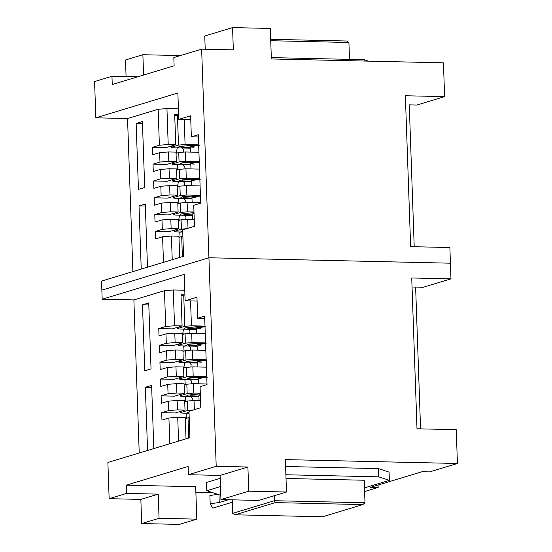<?xml version="1.0" encoding="UTF-8"?>
<svg xmlns="http://www.w3.org/2000/svg" width="552" height="552" viewBox="0 0 552 552"><rect width="100%" height="100%" fill="white"/><g stroke="black" fill="none" stroke-linecap="round" stroke-linejoin="round"><path stroke-width="0.83" d="M190.219 147.667L181.767 147.363L180.794 146.252L198.672 145.176L180.794 146.252L181.767 147.363L190.219 147.667M191.399 181.311L182.94 181.001L181.967 179.897L199.845 178.82L181.967 179.897L182.94 181.001L191.399 181.311M192.572 214.956L194 212.623L192.572 214.956M190.806 164.489L182.353 164.185L181.38 163.075L199.258 161.998L181.38 163.075L182.353 164.185L190.806 164.489M191.986 198.133L183.533 197.823L182.56 196.719L200.431 195.636L182.56 196.719L183.533 197.823L191.986 198.133M409.26 104.873L414.214 246.723L409.26 104.873L416.808 105.046L409.26 104.873M450.432 263.194L208.925 257.763L101.858 290.145L101.547 281.078L183.581 256.266L101.547 281.078L101.858 290.145L208.925 257.763L201.639 49.149L173.832 57.56L174.121 65.805L112.242 84.525L111.959 76.279L94.578 81.537L95.841 117.817L94.578 81.537L111.959 76.279L112.242 84.525L174.121 65.805L173.832 57.56L201.639 49.149L208.925 257.763L450.432 263.194L449.88 247.531L450.977 278.863L423.17 287.275L415.621 287.102L420.569 428.869L415.621 287.102L423.17 287.275L450.977 278.863L450.432 263.194L208.925 257.763L101.858 290.145L102.175 299.218L101.858 290.145L208.925 257.763L216.205 466.295L208.925 257.763L450.432 263.194M170.809 219.227L171.141 228.625L178.689 228.797L178.358 219.392L170.809 219.227L161.991 219.931L162.322 229.328L171.141 228.625L170.809 219.227L178.358 219.392L178.689 228.797L168.953 231.737L155.367 231.433L162.322 229.328L161.991 219.931L155.043 222.035L154.781 214.611L161.736 212.513L170.554 211.802L178.103 211.975L177.772 202.577L170.223 202.405L170.554 211.802L170.223 202.405L161.405 203.108L161.736 212.513L161.405 203.108L154.456 205.213L154.194 197.788L161.149 195.691L169.968 194.98L177.516 195.153L177.185 185.755L169.636 185.582L169.968 194.98L169.636 185.582L160.818 186.286L161.149 195.691L160.818 186.286L153.87 188.391L153.608 180.973L160.563 178.869L169.381 178.165L176.923 178.33L176.599 168.933L169.05 168.76L169.381 178.165L169.05 168.76L160.232 169.471L160.563 178.869L160.232 169.471L153.277 171.569L153.021 164.151L159.97 162.046L168.788 161.343L176.336 161.508L176.012 152.11L168.463 151.945L168.788 161.343L168.463 151.945L159.645 152.649L159.97 162.046L159.645 152.649L152.69 154.746L152.435 147.329L159.383 145.224L168.201 144.52L175.75 144.693L174.694 114.512L178.634 114.602L174.694 114.512L175.75 144.693L166.021 147.632L152.435 147.329L152.69 154.746L159.645 152.649L168.463 151.945L176.012 152.11L176.336 161.508L166.607 164.455L153.021 164.151L153.277 171.569L160.232 169.471L169.05 168.76L176.599 168.933L176.923 178.33L167.194 181.277L153.608 180.973L153.87 188.391L160.818 186.286L169.636 185.582L177.185 185.755L177.516 195.153L167.78 198.099L154.194 197.788L154.456 205.213L161.405 203.108L170.223 202.405L177.772 202.577L178.103 211.975L168.367 214.921L154.781 214.611L155.043 222.035L161.991 219.931L170.809 219.227M166.945 108.571L168.201 144.52L166.945 108.571L158.127 109.275L159.383 145.224L158.127 109.275L127.54 118.528L132.887 271.598L127.54 118.528L95.841 117.817L177.875 92.998L178.8 119.391L190.619 115.81L191.351 136.841L198.306 134.736L200.693 203.177L193.745 205.275L194.476 226.306L182.657 229.88L183.581 256.266L182.657 229.88L194.476 226.306L193.745 205.275L200.693 203.177L198.306 134.736L191.351 136.841L198.382 136.999L191.351 136.841L190.619 115.81L178.8 119.391L177.875 92.998L95.841 117.817L127.54 118.528L158.127 109.275L166.945 108.571L178.434 108.827L166.945 108.571M163.475 262.345L162.585 236.753L155.63 238.857L155.367 231.433L155.63 238.857L162.585 236.753L163.475 262.345M136.144 123.427L142.402 121.53L144.7 187.501L138.448 189.391L136.144 123.427L142.471 123.565L136.144 123.427L138.448 189.391L144.7 187.501L142.402 121.53L136.144 123.427M139.021 205.882L145.279 203.992L147.487 267.182L145.279 203.992L139.021 205.882L145.349 206.02L139.021 205.882L141.229 269.072L139.021 205.882M126.077 76.597L125.497 59.982L126.077 76.597M405.368 95.751L410.64 246.647L405.368 95.751L444.615 96.635L416.808 105.046L444.615 96.635L443.435 62.824L444.615 96.635L405.368 95.751M143.589 75.044L142.878 54.724L125.497 59.982L142.878 54.724L143.589 75.044M271.363 58.96L443.435 62.824L271.363 58.96L270.294 28.449L232.558 27.6L233.337 49.866L201.639 49.149L233.337 49.866L232.558 27.6L204.751 36.011L205.213 49.231L204.751 36.011L232.558 27.6L270.294 28.449L271.363 58.96M449.88 247.531L410.64 246.647L449.88 247.531M180.614 55.573L142.878 54.724L180.614 55.573M137.6 76.852L111.959 76.279L137.6 76.852M348.919 42.483L349.513 59.368L348.919 42.483L270.721 40.724L348.919 42.483L346.656 41.007L270.673 39.302L346.656 41.007L348.919 42.483M190.75 119.653L178.8 119.391L190.75 119.653M178.945 236.215L171.403 236.049L172.224 259.695L171.403 236.049L162.585 236.753L171.403 236.049L178.945 236.215L179.69 257.439L178.945 236.215M175.75 144.693L168.201 144.52L159.383 145.224L152.435 147.329L166.021 147.632L175.75 144.693M176.336 161.508L168.788 161.343L159.97 162.046L153.021 164.151L166.607 164.455L176.336 161.508M176.923 178.33L169.381 178.165L160.563 178.869L153.608 180.973L167.194 181.277L176.923 178.33M178.103 211.975L170.554 211.802L161.736 212.513L154.781 214.611L168.367 214.921L178.103 211.975M177.516 195.153L169.968 194.98L161.149 195.691L154.194 197.788L167.78 198.099L177.516 195.153M178.689 228.797L171.141 228.625L162.322 229.328L155.367 231.433L168.953 231.737L178.689 228.797M184.223 119.508L185.092 144.562L198.658 144.865L185.092 144.562L184.223 119.508M198.92 152.29L185.355 151.979L185.686 161.384L199.244 161.688L185.686 161.384L185.355 151.979L178.738 152.511L176.053 153.325L178.738 152.511L179.069 161.909L178.738 152.511L185.355 151.979L198.92 152.29M199.507 169.105L185.941 168.802L186.272 178.206L199.831 178.51L186.272 178.206L185.941 168.802L179.331 169.333L176.64 170.147L179.331 169.333L179.655 178.731L179.331 169.333L185.941 168.802L199.507 169.105M200.093 185.927L186.528 185.624L186.859 195.022L200.417 195.332L186.859 195.022L186.528 185.624L179.917 186.155L177.227 186.969L179.917 186.155L180.242 195.553L179.917 186.155L186.528 185.624L200.093 185.927M200.68 202.75L187.114 202.446L187.445 211.844L193.98 211.996L187.445 211.844L187.114 202.446L180.504 202.977L177.813 203.785L180.504 202.977L180.828 212.375L180.504 202.977L187.114 202.446L200.68 202.75M194.235 219.413L187.708 219.268L188.032 228.666L187.708 219.268L181.09 219.793L178.399 220.607L181.09 219.793L181.422 229.197L181.09 219.793L194.235 219.413M190.826 165L174.908 164.641C172.307 164.537 171.493 164.296 172.465 163.91L179.069 161.909L185.686 161.384L179.069 161.909L172.465 163.91L172.424 162.695L172.465 163.91C171.493 164.296 172.307 164.537 174.908 164.641L190.826 165M171.962 162.833L172.01 164.185L172.465 163.91M191.413 181.822L175.495 181.463C172.893 181.36 172.079 181.118 173.052 180.732L179.655 178.731L186.272 178.206L179.655 178.731L173.052 180.732L173.011 179.517L173.052 180.732C172.079 181.118 172.893 181.36 175.495 181.463L191.413 181.822M172.548 179.655L172.597 181.008L173.052 180.732M191.999 198.644L176.081 198.285C173.487 198.182 172.672 197.94 173.638 197.554L180.242 195.553L186.859 195.022L180.242 195.553L173.638 197.554L173.597 196.339L173.638 197.554C172.672 197.94 173.487 198.182 176.081 198.285L191.999 198.644M173.135 196.477L173.183 197.83L173.638 197.554M192.586 215.459L176.668 215.107C174.073 215.004 173.259 214.762 174.225 214.369L180.828 212.375L187.445 211.844L180.828 212.375L174.225 214.369L174.184 213.162L174.225 214.369C173.259 214.762 174.073 215.004 176.668 215.107L192.586 215.459M173.721 213.3L173.77 214.645L174.225 214.369M182.733 232.047L177.254 231.923C174.66 231.826 173.845 231.578 174.811 231.191L181.422 229.197L186.673 228.666L181.422 229.197L174.811 231.191L174.77 229.977L174.811 231.191C173.845 231.578 174.66 231.826 177.254 231.923L182.733 232.047M174.308 230.122L174.356 231.467L174.811 231.191M181.677 236.615L178.986 237.429L181.677 236.615L182.374 256.625L181.677 236.615L182.885 236.373L181.677 236.615M190.24 148.177L174.322 147.819C171.72 147.722 170.906 147.474 171.879 147.087L178.482 145.093L177.427 114.913L178.634 114.671L174.742 115.727L177.427 114.913L178.482 145.093L185.092 144.562L178.482 145.093L171.879 147.087L171.838 145.873L171.879 147.087C170.906 147.474 171.72 147.722 174.322 147.819L190.24 148.177M171.375 146.018L171.417 147.363L171.879 147.087M194.062 214.39L194.021 213.348L192.538 213.921L192.724 219.379M200.445 196.015L191.944 197.098L192.137 202.556M195.815 197.713C192.862 197.692 191.744 197.374 192.469 196.76L200.983 196.022M199.858 179.2L191.358 180.283L191.551 185.734M195.229 180.89C192.275 180.87 191.158 180.552 191.882 179.938L200.397 179.2M199.272 162.378L190.771 163.461L190.964 168.919M194.642 164.068C191.689 164.047 190.571 163.73 191.296 163.116L199.81 162.378M198.685 145.555L190.185 146.639L190.378 152.097M194.049 147.246C191.095 147.225 189.985 146.915 190.709 146.301L199.217 145.555M271.315 57.608L364.113 59.692L368.508 61.141L364.113 59.692L271.315 57.608M364.161 61.044L364.113 59.692L364.161 61.044M177.144 400.462L177.468 409.867L185.017 410.032L184.685 400.635L177.144 400.462L168.325 401.166L168.65 410.571L177.468 409.867L177.144 400.462L184.685 400.635L185.017 410.032L175.281 412.979L161.701 412.675L168.65 410.571L168.325 401.166L161.37 403.271L161.115 395.853L168.063 393.748L176.881 393.045L184.43 393.21L184.099 383.812L176.557 383.64L176.881 393.045L176.557 383.64L167.739 384.351L168.063 393.748L167.739 384.351L160.784 386.448L160.522 379.031L167.477 376.926L176.295 376.222L183.844 376.395L183.512 366.99L175.964 366.825L176.295 376.222L175.964 366.825L167.146 367.528L167.477 376.926L167.146 367.528L160.197 369.633L159.935 362.209L166.89 360.104L175.708 359.4L183.257 359.573L182.926 350.168L175.377 350.002L175.708 359.4L175.377 350.002L166.559 350.706L166.89 360.104L166.559 350.706L159.611 352.811L159.349 345.386L166.304 343.282L175.122 342.578L182.671 342.751L182.339 333.353L174.791 333.18L175.122 342.578L174.791 333.18L165.973 333.884L166.304 343.282L165.973 333.884L159.024 335.989L158.762 328.564L165.717 326.467L174.535 325.756L182.077 325.928L180.994 294.761L184.927 294.851L180.994 294.761L182.077 325.928L172.348 328.875L158.762 328.564L159.024 335.989L165.973 333.884L174.791 333.18L182.339 333.353L182.671 342.751L172.935 345.697L159.349 345.386L159.611 352.811L166.559 350.706L175.377 350.002L182.926 350.168L183.257 359.573L173.521 362.512L159.935 362.209L160.197 369.633L167.146 367.528L175.964 366.825L183.512 366.99L183.844 376.395L174.108 379.334L160.522 379.031L160.784 386.448L167.739 384.351L176.557 383.64L184.099 383.812L184.43 393.21L174.694 396.157L161.115 395.853L161.37 403.271L168.325 401.166L177.144 400.462M173.28 289.972L174.535 325.756L173.28 289.972L164.461 290.676L165.717 326.467L164.461 290.676L133.874 299.929L139.221 452.999L133.874 299.929L102.175 299.218L184.216 274.406L185.134 300.792L196.954 297.217L197.685 318.242L204.64 316.137L207.028 384.578L200.079 386.683L200.811 407.707L188.991 411.281L189.916 437.667L107.881 462.479L109.144 498.677L107.881 462.479L189.916 437.667L188.991 411.281L200.811 407.707L200.079 386.683L207.028 384.578L204.64 316.137L197.685 318.242L204.716 318.4L197.685 318.242L196.954 297.217L185.134 300.792L184.216 274.406L102.175 299.218L133.874 299.929L164.461 290.676L173.28 289.972L184.768 290.228L173.28 289.972M169.809 443.746L168.912 417.988L161.957 420.093L161.701 412.675L161.957 420.093L168.912 417.988L169.809 443.746M142.478 304.828L148.736 302.938L151.034 368.902L144.783 370.792L142.478 304.828L148.805 304.973L142.478 304.828L144.783 370.792L151.034 368.902L148.736 302.938L142.478 304.828M145.355 387.283L151.614 385.393L153.822 448.583L151.614 385.393L145.355 387.283L151.683 387.428L145.355 387.283L147.563 450.48L145.355 387.283M213.065 492.777L195.863 492.391L213.065 492.777M179.421 524.4L141.685 523.551L140.843 499.394L109.144 498.677L126.525 493.419L126.235 485.173L188.108 466.461L188.398 474.706L216.205 466.295L247.903 467.006L220.096 475.417L220.938 499.581L248.745 491.17L247.903 467.006L248.745 491.17L286.481 492.018L285.349 459.609L457.422 463.48L429.615 471.891L457.422 463.48L285.349 459.609L286.481 492.018L258.674 500.429L220.938 499.581L220.096 475.417L188.398 474.706L188.108 466.461L126.235 485.173L195.67 486.74L126.235 485.173L126.525 493.419L158.224 494.137L159.066 518.293L196.802 519.142L195.67 486.74L196.802 519.142L179.421 524.4L196.802 519.142L159.066 518.293L158.224 494.137L140.843 499.394L141.685 523.551L159.066 518.293L141.685 523.551L179.421 524.4M422.066 471.718L370.62 487.285L422.066 471.718L429.615 471.891L422.066 471.718M411.73 277.98L417.001 428.794L411.73 277.98L450.977 278.863L411.73 277.98M456.242 429.67L457.422 463.48L456.242 429.67L417.001 428.794L456.242 429.67M378.086 485.029L378.168 487.45L364.603 491.556L378.168 487.45L370.62 487.285L378.168 487.45L378.086 485.029M286.481 492.018L248.745 491.17L220.938 499.581L258.674 500.429L286.481 492.018M364.21 480.24L364.996 502.755L364.21 480.24L286.012 478.481L364.21 480.24M232.716 513.332L232.247 499.836L232.716 513.332L274.427 500.712L274.254 495.717L274.427 500.712L364.996 502.755L274.427 500.712L275.303 502.61L234.98 514.802L322.527 516.775L362.843 504.576L275.303 502.61L362.843 504.576L364.996 502.755L362.843 504.576L322.527 516.775L234.98 514.802L275.303 502.61L274.427 500.712L232.716 513.332L234.98 514.802L232.716 513.332M216.205 466.295L188.398 474.706L220.096 475.417L247.903 467.006L216.205 466.295M140.843 499.394L158.224 494.137L126.525 493.419L109.144 498.677L140.843 499.394M197.085 301.061L185.134 300.792L197.085 301.061M185.279 417.457L177.73 417.284L178.558 441.103L177.73 417.284L168.912 417.988L177.73 417.284L185.279 417.457L186.024 438.847L185.279 417.457M412.047 287.019L415.621 287.102L412.047 287.019M182.077 325.928L174.535 325.756L165.717 326.467L158.762 328.564L172.348 328.875L182.077 325.928M182.671 342.751L175.122 342.578L166.304 343.282L159.349 345.386L172.935 345.697L182.671 342.751M183.257 359.573L175.708 359.4L166.89 360.104L159.935 362.209L173.521 362.512L183.257 359.573M184.43 393.21L176.881 393.045L168.063 393.748L161.115 395.853L174.694 396.157L184.43 393.21M183.844 376.395L176.295 376.222L167.477 376.926L160.522 379.031L174.108 379.334L183.844 376.395M185.017 410.032L177.468 409.867L168.65 410.571L161.701 412.675L175.281 412.979L185.017 410.032M196.553 328.909L188.094 328.599L187.121 327.495L204.999 326.411L187.121 327.495L188.094 328.599L196.553 328.909M197.726 362.554L189.274 362.243L188.301 361.132L206.172 360.056L188.301 361.132L189.274 362.243L197.726 362.554M198.899 396.191L200.328 393.866L198.899 396.191M197.14 345.731L188.687 345.421L187.714 344.31L205.585 343.234L187.714 344.31L188.687 345.421L197.14 345.731M198.313 379.369L189.86 379.065L188.887 377.954L206.758 376.878L188.887 377.954L189.86 379.065L198.313 379.369M220.483 486.56L206.772 490.707L217.46 494.226L220.745 493.971L217.46 494.226L206.772 490.707L206.489 482.462L220.193 478.315L206.489 482.462L206.772 490.707L220.483 486.56M228.369 499.746L219.234 502.513L210.188 503.776L212.824 508.13L232.33 502.23L212.824 508.13L210.188 503.776L209.898 495.53L219.634 494.054L209.898 495.53L210.188 503.776L219.234 502.513L218.944 494.268L219.234 502.513L228.369 499.746M232.551 508.537L232.226 502.258L232.551 508.537M364.472 487.885L389.36 480.357L378.679 476.838L285.881 474.754L378.679 476.838L378.389 468.593L389.077 472.112L378.389 468.593L285.591 466.509L378.389 468.593L378.679 476.838L389.36 480.357L389.077 472.112L389.36 480.357L364.472 487.885M190.557 300.916L191.427 325.797L204.985 326.108L191.427 325.797L190.557 300.916M205.247 333.525L191.682 333.222L192.013 342.619L205.572 342.923L192.013 342.619L191.682 333.222L185.072 333.753L182.381 334.56L185.072 333.753L185.396 343.151L185.072 333.753L191.682 333.222L205.247 333.525M205.834 350.347L192.268 350.044L192.6 359.442L206.165 359.745L192.6 359.442L192.268 350.044L185.658 350.568L182.967 351.382L185.658 350.568L185.983 359.973L185.658 350.568L192.268 350.044L205.834 350.347M206.42 367.17L192.855 366.866L193.186 376.264L206.752 376.567L193.186 376.264L192.855 366.866L186.245 367.391L183.554 368.205L186.245 367.391L186.576 376.795L186.245 367.391L192.855 366.866L206.42 367.17M207.007 383.992L193.448 383.681L193.773 393.086L200.307 393.231L193.773 393.086L193.448 383.681L186.831 384.213L184.14 385.027L186.831 384.213L187.162 393.611L186.831 384.213L193.448 383.681L207.007 383.992M200.562 400.648L194.035 400.504L194.359 409.908L194.035 400.504L187.418 401.035L184.734 401.849L187.418 401.035L187.749 410.433L187.418 401.035L200.562 400.648M197.154 346.235L181.235 345.883C178.641 345.78 177.827 345.531 178.793 345.145L185.396 343.151L192.013 342.619L185.396 343.151L178.793 345.145L178.751 343.937L178.793 345.145C177.827 345.531 178.641 345.78 181.235 345.883L197.154 346.235M178.289 344.075L178.337 345.421L178.793 345.145M197.74 363.057L181.822 362.698C179.227 362.602 178.413 362.353 179.379 361.967L185.983 359.973L192.6 359.442L185.983 359.973L179.379 361.967L179.338 360.753L179.379 361.967C178.413 362.353 179.227 362.602 181.822 362.698L197.74 363.057M178.876 360.898L178.924 362.243L179.379 361.967M198.334 379.879L182.408 379.521C179.814 379.424 179 379.176 179.966 378.789L186.576 376.795L193.186 376.264L186.576 376.795L179.966 378.789L179.924 377.575L179.966 378.789C179 379.176 179.814 379.424 182.408 379.521L198.334 379.879M179.462 377.713L179.51 379.065L179.966 378.789M198.92 396.702L182.995 396.343C180.4 396.239 179.586 395.998 180.552 395.611L187.162 393.611L193.773 393.086L187.162 393.611L180.552 395.611L180.511 394.397L180.552 395.611C179.586 395.998 180.4 396.239 182.995 396.343L198.92 396.702M180.049 394.535L180.097 395.887L180.552 395.611M189.06 413.289L183.588 413.165C180.987 413.062 180.173 412.82 181.146 412.434L187.749 410.433L193.573 409.894L187.749 410.433L181.146 412.434L181.097 411.219L181.146 412.434C180.173 412.82 180.987 413.062 183.588 413.165L189.06 413.289M180.642 411.357L180.683 412.71L181.146 412.434M188.004 417.857L185.32 418.671L188.004 417.857L188.708 438.033L188.004 417.857L189.212 417.609L188.004 417.857M196.567 329.42L180.649 329.061C178.048 328.957 177.233 328.716 178.206 328.33L184.81 326.329L183.719 295.161L184.927 294.92L181.035 295.975L183.719 295.161L184.81 326.329L191.427 325.797L184.81 326.329L178.206 328.33L178.165 327.115L178.206 328.33C177.233 328.716 178.048 328.957 180.649 329.061L196.567 329.42M177.703 327.253L177.751 328.606L178.206 328.33M200.39 395.625L200.355 394.59L198.865 395.163L199.051 400.621M206.772 377.257L198.278 378.341L198.465 383.799M202.142 378.948C199.189 378.927 198.078 378.617 198.803 378.003L207.31 377.257M206.186 360.435L197.692 361.519L197.878 366.976M201.556 362.126C198.603 362.112 197.485 361.795 198.209 361.18L206.724 360.442M205.599 343.613L197.098 344.696L197.292 350.154M200.969 345.31C198.016 345.29 196.898 344.972 197.623 344.358L206.137 343.62M205.013 326.791L196.512 327.874L196.705 333.332M200.383 328.488C197.43 328.468 196.312 328.15 197.036 327.536L205.551 326.798M183.395 151.993L183.664 149.778L181.587 147.239L190.219 147.632M198.672 145.148L191.171 145.321L179.158 146.604L177.275 147.839L176.488 151.814L177.171 152.987M184.568 185.638L184.837 183.416L182.76 180.877L191.392 181.277M199.845 178.786L192.344 178.965L180.332 180.249L178.448 181.484L177.668 185.458L178.344 186.631M185.741 219.275L186.01 217.06L183.94 214.521L192.572 214.921M194 212.596L181.505 213.893L179.621 215.128L178.841 219.103L179.524 220.269M183.982 168.815L184.244 166.587L182.174 164.061L190.806 164.455M199.258 161.971L182.45 162.778L177.413 165.262L177.758 169.809M185.155 202.46L185.424 200.224L183.354 197.699L191.986 198.099M200.431 195.608L183.623 196.422L178.586 198.899L178.931 203.446M182.677 230.515L179.759 232.544L180.111 237.091M189.722 333.229L189.992 331.014L187.915 328.474L196.547 328.875M204.999 326.384L197.499 326.563L185.486 327.847L183.602 329.082L182.822 333.056L183.499 334.222M190.895 366.873L191.165 364.658L189.094 362.119L197.726 362.512M206.172 360.028L198.672 360.201L186.659 361.484L184.775 362.719L183.995 366.694L184.678 367.867M192.075 400.517L192.337 398.296L190.267 395.756L198.899 396.157M200.328 393.838L187.839 395.128L185.948 396.364L185.168 400.338L185.851 401.511M190.309 350.051L190.578 347.822L188.508 345.297L197.14 345.697M205.585 343.206L188.777 344.013L183.74 346.497L184.085 351.044M191.482 383.695L191.751 381.466L189.681 378.941L198.313 379.334M206.758 376.85L189.95 377.658L184.913 380.142L185.265 384.689M189.012 411.757L186.093 413.786L186.438 418.326"/></g></svg>
